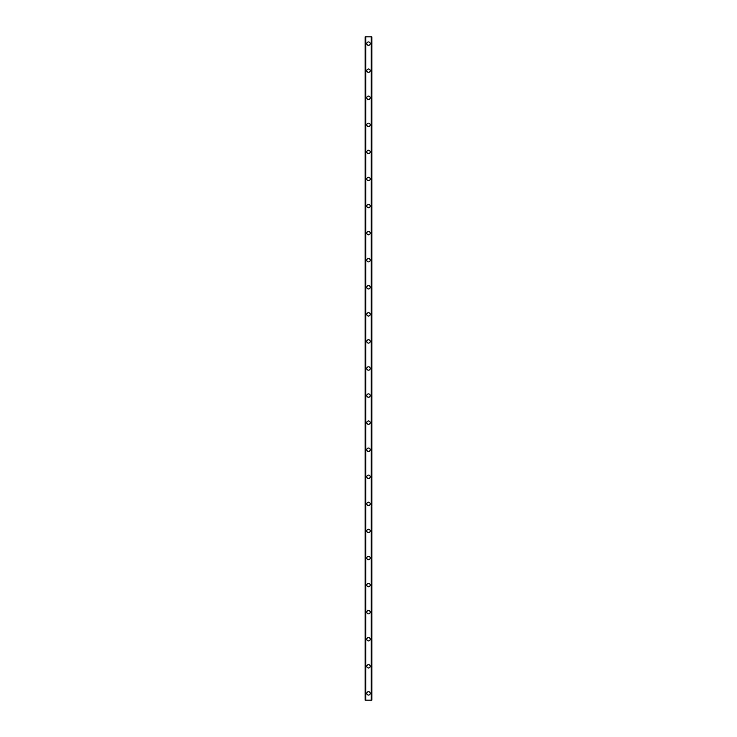 <?xml version="1.0" encoding="UTF-8"?>
<svg xmlns="http://www.w3.org/2000/svg" width="737" height="737" viewBox="0 0 737 737"><rect width="100%" height="100%" fill="white"/><g stroke="black" fill="none" stroke-linecap="round" stroke-linejoin="round"><path stroke-width="1.11" d="M366.805 693.379A1.695 1.695 0 0 1 368.5 691.693A1.695 1.695 0 0 1 370.195 693.379A1.695 1.695 0 0 1 368.5 695.074A1.695 1.695 0 0 1 366.805 693.379M366.805 666.312A1.695 1.695 0 0 1 368.5 664.617A1.695 1.695 0 0 1 370.195 666.312A1.695 1.695 0 0 1 368.5 667.998A1.695 1.695 0 0 1 366.805 666.312M366.805 639.237A1.695 1.695 0 0 1 368.5 637.542A1.695 1.695 0 0 1 370.195 639.237A1.695 1.695 0 0 1 368.5 640.923A1.695 1.695 0 0 1 366.805 639.237M366.805 612.161A1.695 1.695 0 0 1 368.5 610.466A1.695 1.695 0 0 1 370.195 612.161A1.695 1.695 0 0 1 368.5 613.857A1.695 1.695 0 0 1 366.805 612.161M366.805 585.086A1.695 1.695 0 0 1 368.5 583.4A1.695 1.695 0 0 1 370.195 585.086A1.695 1.695 0 0 1 368.5 586.781A1.695 1.695 0 0 1 366.805 585.086M366.805 558.01A1.695 1.695 0 0 1 368.5 556.324A1.695 1.695 0 0 1 370.195 558.01A1.695 1.695 0 0 1 368.5 559.705A1.695 1.695 0 0 1 366.805 558.01M366.805 530.944A1.695 1.695 0 0 1 368.5 529.249A1.695 1.695 0 0 1 370.195 530.944A1.695 1.695 0 0 1 368.5 532.63A1.695 1.695 0 0 1 366.805 530.944M366.805 503.868A1.695 1.695 0 0 1 368.5 502.173A1.695 1.695 0 0 1 370.195 503.868A1.695 1.695 0 0 1 368.5 505.564A1.695 1.695 0 0 1 366.805 503.868M366.805 476.793A1.695 1.695 0 0 1 368.5 475.098A1.695 1.695 0 0 1 370.195 476.793A1.695 1.695 0 0 1 368.5 478.488A1.695 1.695 0 0 1 366.805 476.793M366.805 449.717A1.695 1.695 0 0 1 368.5 448.032A1.695 1.695 0 0 1 370.195 449.717A1.695 1.695 0 0 1 368.5 451.413A1.695 1.695 0 0 1 366.805 449.717M366.805 422.651A1.695 1.695 0 0 1 368.5 420.956A1.695 1.695 0 0 1 370.195 422.651A1.695 1.695 0 0 1 368.5 424.337A1.695 1.695 0 0 1 366.805 422.651M366.805 395.576A1.695 1.695 0 0 1 368.5 393.88A1.695 1.695 0 0 1 370.195 395.576A1.695 1.695 0 0 1 368.5 397.261A1.695 1.695 0 0 1 366.805 395.576M366.805 368.5A1.695 1.695 0 0 1 368.5 366.805A1.695 1.695 0 0 1 370.195 368.5A1.695 1.695 0 0 1 368.5 370.195A1.695 1.695 0 0 1 366.805 368.5M366.805 341.424A1.695 1.695 0 0 1 368.5 339.739A1.695 1.695 0 0 1 370.195 341.424A1.695 1.695 0 0 1 368.5 343.12A1.695 1.695 0 0 1 366.805 341.424M366.805 314.349A1.695 1.695 0 0 1 368.5 312.663A1.695 1.695 0 0 1 370.195 314.349A1.695 1.695 0 0 1 368.5 316.044A1.695 1.695 0 0 1 366.805 314.349M366.805 287.283A1.695 1.695 0 0 1 368.5 285.587A1.695 1.695 0 0 1 370.195 287.283A1.695 1.695 0 0 1 368.5 288.968A1.695 1.695 0 0 1 366.805 287.283M366.805 260.207A1.695 1.695 0 0 1 368.5 258.512A1.695 1.695 0 0 1 370.195 260.207A1.695 1.695 0 0 1 368.5 261.902A1.695 1.695 0 0 1 366.805 260.207M366.805 233.132A1.695 1.695 0 0 1 368.5 231.436A1.695 1.695 0 0 1 370.195 233.132A1.695 1.695 0 0 1 368.5 234.827A1.695 1.695 0 0 1 366.805 233.132M366.805 206.056A1.695 1.695 0 0 1 368.5 204.37A1.695 1.695 0 0 1 370.195 206.056A1.695 1.695 0 0 1 368.5 207.751A1.695 1.695 0 0 1 366.805 206.056M366.805 178.99A1.695 1.695 0 0 1 368.5 177.295A1.695 1.695 0 0 1 370.195 178.99A1.695 1.695 0 0 1 368.5 180.676A1.695 1.695 0 0 1 366.805 178.99M366.805 151.914A1.695 1.695 0 0 1 368.5 150.219A1.695 1.695 0 0 1 370.195 151.914A1.695 1.695 0 0 1 368.5 153.6A1.695 1.695 0 0 1 366.805 151.914M366.805 124.839A1.695 1.695 0 0 1 368.5 123.143A1.695 1.695 0 0 1 370.195 124.839A1.695 1.695 0 0 1 368.5 126.534A1.695 1.695 0 0 1 366.805 124.839M366.805 97.763A1.695 1.695 0 0 1 368.5 96.077A1.695 1.695 0 0 1 370.195 97.763A1.695 1.695 0 0 1 368.5 99.458A1.695 1.695 0 0 1 366.805 97.763M366.805 70.688A1.695 1.695 0 0 1 368.5 69.002A1.695 1.695 0 0 1 370.195 70.688A1.695 1.695 0 0 1 368.5 72.383A1.695 1.695 0 0 1 366.805 70.688M366.805 43.621A1.695 1.695 0 0 1 368.5 41.926A1.695 1.695 0 0 1 370.195 43.621A1.695 1.695 0 0 1 368.5 45.307A1.695 1.695 0 0 1 366.805 43.621M371.78 36.85L365.119 36.85L365.119 700.15L371.881 700.15L371.881 36.85L371.78 700.15M371.245 700.15L371.245 36.85L371.264 700.15M365.736 700.15L365.755 36.85L365.736 700.15M365.119 36.85L365.119 700.15L365.119 36.85M371.881 36.85L371.881 700.15L371.881 36.85M365.22 36.85L365.22 700.15M365.699 36.85L365.699 700.15M371.301 36.85L371.301 700.15"/></g></svg>
